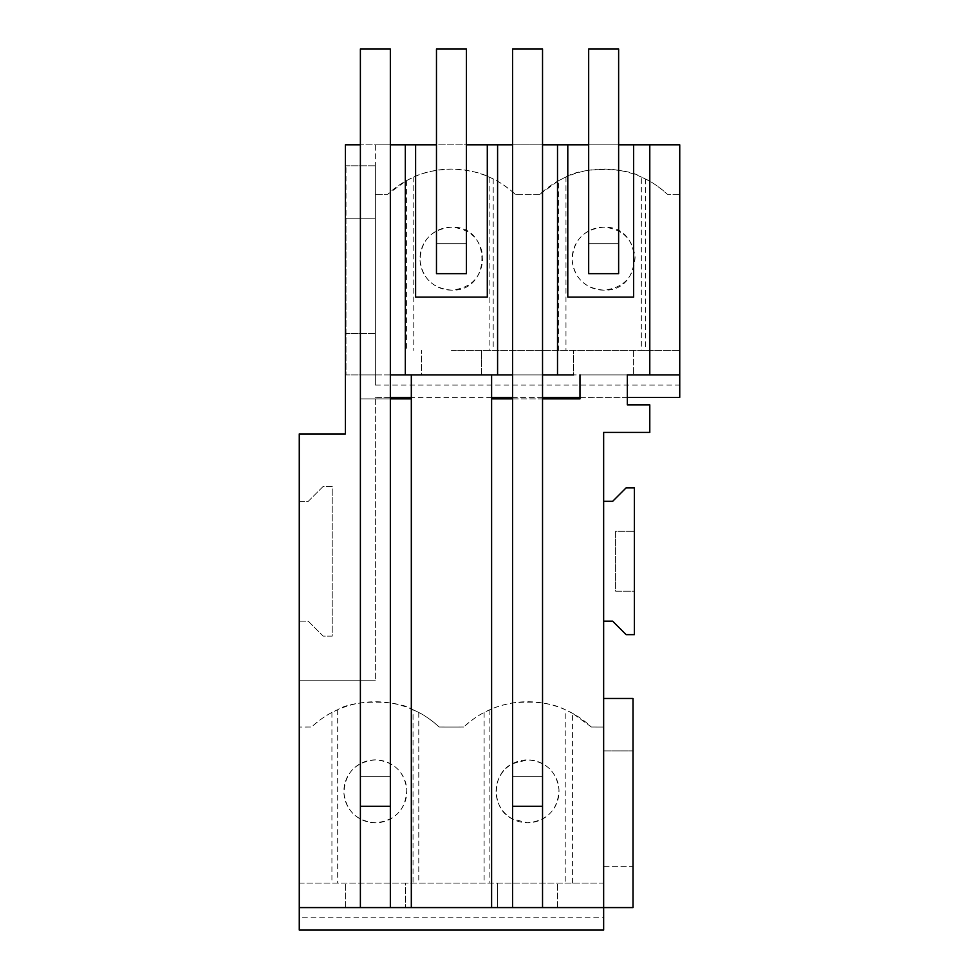 <?xml version="1.0" encoding="UTF-8"?>
<svg xmlns="http://www.w3.org/2000/svg" width="979" height="979" viewBox="0 0 979 979"><rect width="100%" height="100%" fill="white"/><g stroke="black" fill="none" stroke-linecap="round" stroke-linejoin="round"><path stroke-width="0.73" stroke-dasharray="4.89 3.67" d="M451.454 290.139A31.475 31.475 90 0 1 419.979 258.664A31.475 31.475 90 0 1 451.454 227.189C492.058 225.256 492.058 292.072 451.454 290.139C432.951 288.438 422.475 278.55 420.028 260.475C420.897 240.393 431.372 229.294 451.454 227.189C470.042 228.89 480.53 238.839 482.892 257.036C481.949 277.008 471.474 288.046 451.454 290.139M466.432 144.819L466.432 273.643L436.475 273.643L436.475 48.95L466.432 48.95L466.432 243.685L436.475 243.685L466.432 243.685L466.432 144.819L436.475 144.819L436.475 243.685L466.432 243.685L466.432 273.643L436.475 273.643L436.475 243.685L466.432 243.685L466.432 273.643L436.475 273.643L436.475 144.819M451.454 350.433L679.744 350.433L451.454 350.433M489.133 177.028L493.208 178.949C498.372 181.262 504.821 185.569 512.568 191.896A93.286 93.286 114.1 0 0 387.733 194.246L406.42 180.674L413.774 177.028C422.61 172.5 435.166 169.857 451.454 169.086C467.742 169.857 480.31 172.5 489.133 177.028L489.133 350.433M406.42 180.674L406.42 350.433M493.208 178.949L493.208 350.433M375.361 385.09L375.361 165.794L375.361 194.38L387.733 194.344A38.989 0.685 180 0 1 375.361 194.38L375.361 144.819L679.744 144.819L679.744 194.38A38.989 0.685 180 0 1 667.482 194.344L679.744 194.38L679.744 385.09L375.361 385.09L375.361 144.819L345.403 144.819L345.403 433.93L299.268 433.93L299.268 501.334L308.25 501.334L323.229 486.355L332.224 486.355L332.224 636.154L323.229 636.154L308.25 621.175L299.268 621.175L299.268 680.185L375.361 680.185L299.268 680.185L299.268 883.107L405.355 883.107L405.355 907.582L557.553 907.582L497.552 907.582L497.552 883.107L603.651 883.107L603.651 917.764L299.268 917.764L299.268 883.107L603.651 883.107L603.651 907.582L603.651 432.424L649.787 432.424L649.787 404.865L627.319 404.865L627.319 374.908L579.984 374.908L627.319 374.908M390.34 374.908L360.382 374.908L360.382 144.819L390.34 144.819M512.568 144.819L542.537 144.819M618.63 144.819L588.673 144.819L588.673 243.685L618.63 243.685L588.673 243.685L618.63 243.685L618.63 144.819L618.63 273.643L588.673 273.643L588.673 243.685L588.673 273.643L618.63 273.643L618.63 243.685L588.673 243.685L588.673 48.95L618.63 48.95L618.63 273.643L588.673 273.643M415.61 144.819L415.61 297.114L487.297 297.114L487.297 144.819M411.315 374.908L491.605 374.908L411.315 374.908L411.315 398.881L360.382 398.881L390.34 398.881L390.34 776.359L390.34 48.95L360.382 48.95L360.382 776.359L390.34 776.359L390.34 806.317L390.34 776.359L360.382 776.359L360.382 806.317L390.34 806.317L360.382 806.317L360.382 374.908L421.459 374.908L421.459 350.433L421.459 374.908L481.448 374.908L421.459 374.908L481.448 374.908L481.448 350.433L481.448 374.908L573.657 374.908L573.657 350.433L573.657 374.908L633.646 374.908L573.657 374.908M633.646 350.433L633.646 374.908L633.646 350.433M375.361 194.38L375.361 350.433L375.361 218.219L346.003 218.219L346.003 374.908L346.003 165.794L346.003 218.219L375.361 218.219L375.361 194.38M539.808 194.344A2169.427 2169.427 90 0 1 515.297 194.344L539.808 194.344A93.286 93.286 90 0 1 667.482 194.344C658.806 186.756 651.476 181.641 645.491 178.998L641.331 177.028L641.331 350.433M512.568 191.896A93.286 93.286 90 0 1 515.297 194.344L512.568 191.896M497.589 374.908L497.589 144.819M512.568 374.908L542.537 374.908M557.516 374.908L557.516 144.819M405.318 144.819L405.318 374.908M360.382 907.582L360.382 806.317L390.34 806.317L390.34 398.881M375.361 398.881L375.361 680.185L375.361 398.881M375.361 397.327L679.744 397.327L679.744 385.09M375.361 374.908L346.003 374.908L375.361 374.908M679.744 374.908L633.646 374.908M375.361 333.558L346.003 333.558L375.361 333.558M627.319 397.401L579.984 397.401M542.537 397.401L512.568 397.401M491.605 397.401L411.315 397.401M390.34 397.401L375.361 397.401M375.361 165.794L346.003 165.794L375.361 165.794M375.361 822.813A31.475 31.475 90 0 1 343.886 791.338A31.475 31.475 90 0 1 375.361 759.863A31.475 31.475 90 0 1 406.836 791.338A31.475 31.475 90 0 1 375.361 822.813C356.846 821.112 346.37 811.224 343.935 793.149C344.792 773.067 355.267 761.968 375.361 759.863C393.95 761.564 404.425 771.513 406.787 789.71C405.844 809.682 395.369 820.72 375.361 822.813M299.268 621.175L308.25 621.175L323.229 636.154L332.224 636.154L332.224 486.355L323.229 486.355L308.25 501.334L299.268 501.334L299.268 621.175M491.605 907.582L491.605 374.908M411.315 907.582L411.315 398.881M572.593 883.107L572.593 713.348L591.389 727.018L603.651 727.054L591.389 727.018A93.286 93.286 -65.9 0 0 463.716 727.018C471.425 720.177 478.217 715.331 484.115 712.492L489.867 709.702C495.398 707.058 502.961 704.807 512.568 702.971C534.595 700.768 552.144 703.008 565.226 709.702L565.226 883.107M413.04 709.702L418.779 712.479C424.678 715.319 431.482 720.165 439.192 727.018L451.454 727.054A2163.162 2163.162 -65.9 0 0 463.716 727.018L451.454 727.054A2163.162 2163.162 -65.9 0 1 439.192 727.018A93.286 93.286 -65.9 0 0 311.53 727.018L299.268 727.054L311.53 727.018C319.24 720.165 326.044 715.319 331.918 712.492L337.682 709.702C352.942 699.667 397.792 699.667 413.04 709.702L413.04 883.107M579.984 374.908L579.984 398.881L491.605 398.881M299.268 907.582L405.355 907.582L405.355 883.107L497.552 883.107L497.552 907.582L557.553 907.582L557.553 883.107L557.553 907.582L633.009 907.582L633.009 866.231L603.651 866.231L603.651 727.054L603.651 750.893L633.009 750.893L603.651 750.893L603.651 866.231L633.009 866.231L633.009 698.468L603.651 698.468M405.355 907.582L345.367 907.582L345.367 883.107L345.367 907.582L405.355 907.582M512.568 398.881L542.537 398.881L542.537 776.359L512.568 776.359L542.537 776.359L512.568 776.359L542.537 776.359L542.537 806.317L512.568 806.317L512.568 776.359L512.568 806.317L542.537 806.317L542.537 48.95L512.568 48.95L512.568 776.359L512.568 398.881M299.268 917.764L299.268 930.05L603.651 930.05L603.651 917.764M512.568 819.019C491.177 809.609 490.895 773.386 512.568 763.657A31.475 31.475 90 0 1 559.021 791.338A31.475 31.475 90 0 1 512.568 819.019A31.475 31.475 90 0 1 512.568 763.657L527.546 759.863C546.147 761.564 556.623 771.513 558.985 789.71C558.042 809.682 547.567 820.72 527.546 822.813L512.568 819.019M512.568 907.582L512.568 806.317L542.537 806.317L542.537 398.881M539.857 194.307L558.605 180.674L558.605 350.433M558.605 180.674L565.972 177.028C581.342 166.968 626.07 167.017 641.331 177.028M603.651 290.139C585.124 288.426 574.649 278.538 572.226 260.475C573.107 240.369 583.582 229.282 603.651 227.189C622.203 228.878 632.679 238.827 635.077 257.036C634.147 277.02 623.672 288.046 603.651 290.139A31.475 31.475 90 0 1 572.177 258.664A31.475 31.475 90 0 1 603.651 227.189C644.243 225.256 644.243 292.072 603.651 290.139M645.491 178.998L645.491 350.433M567.796 144.819L567.796 297.114L633.609 297.114L633.609 144.819M649.787 144.819L649.787 374.908M603.651 501.334L603.651 621.175L603.651 501.334L612.634 501.334L626.119 487.848L634.355 487.848L634.355 591.206L615.632 591.206L615.632 531.291L634.355 531.291L615.632 531.291L615.632 591.206L634.355 591.206L634.355 634.649L626.119 634.649L612.634 621.175L603.651 621.175M542.537 907.582L542.537 806.317M572.593 713.348L565.226 709.702M360.382 776.359L390.34 776.359L360.382 776.359M360.382 144.819L360.382 806.317M413.774 177.028L413.774 350.433M337.682 709.702L337.682 883.107M331.918 712.492L331.918 883.107M418.779 712.479L418.779 883.107M484.115 712.492L484.115 883.107M489.867 709.702L489.867 883.107M565.972 177.028L565.972 350.433"/><path stroke-width="1.47" d="M345.403 144.819L360.382 144.819L360.382 907.582L299.268 907.582L299.268 433.93L345.403 433.93L345.403 144.819M390.34 144.819L415.61 144.819L415.61 297.114L487.297 297.114L487.297 144.819L466.432 144.819M436.475 144.819L415.61 144.819M390.34 374.908L497.589 374.908L497.589 144.819L487.297 144.819M497.589 144.819L512.568 144.819M542.537 144.819L567.796 144.819L567.796 297.114L633.609 297.114L633.609 144.819L618.63 144.819M588.673 273.643L618.63 273.643L618.63 48.95L588.673 48.95L588.673 273.643L588.673 144.819L567.796 144.819M299.268 907.582L299.268 930.05L603.651 930.05L603.651 432.424L649.787 432.424L649.787 404.865L627.319 404.865L627.319 374.908L679.744 374.908L679.744 144.819L633.609 144.819M497.589 374.908L512.568 374.908M542.537 374.908L573.657 374.908M405.318 374.908L405.318 144.819M679.744 374.908L679.744 397.401L627.319 397.401M579.984 397.401L542.537 397.401M512.568 397.401L491.605 397.401M411.315 397.401L390.34 397.401M627.319 374.908L633.646 374.908M360.382 806.317L390.34 806.317L390.34 907.582L360.382 907.582M491.605 374.908L491.605 907.582L390.34 907.582L390.34 398.881L411.315 398.881L411.315 374.908M411.315 907.582L411.315 398.881M491.605 907.582L512.568 907.582L512.568 398.881L491.605 398.881M603.651 698.468L633.009 698.468L633.009 907.582L542.537 907.582L542.537 398.881L579.984 398.881L579.984 374.908M542.537 907.582L512.568 907.582M557.516 374.908L557.516 144.819M649.787 144.819L649.787 374.908M603.651 501.334L612.634 501.334L626.119 487.848L634.355 487.848L634.355 634.649L626.119 634.649L612.634 621.175L603.651 621.175M390.34 398.881L390.34 48.95L360.382 48.95L360.382 144.819M466.432 48.95L466.432 273.643L436.475 273.643L436.475 48.95L466.432 48.95M542.537 398.881L542.537 48.95L512.568 48.95L512.568 806.317L542.537 806.317"/></g></svg>
